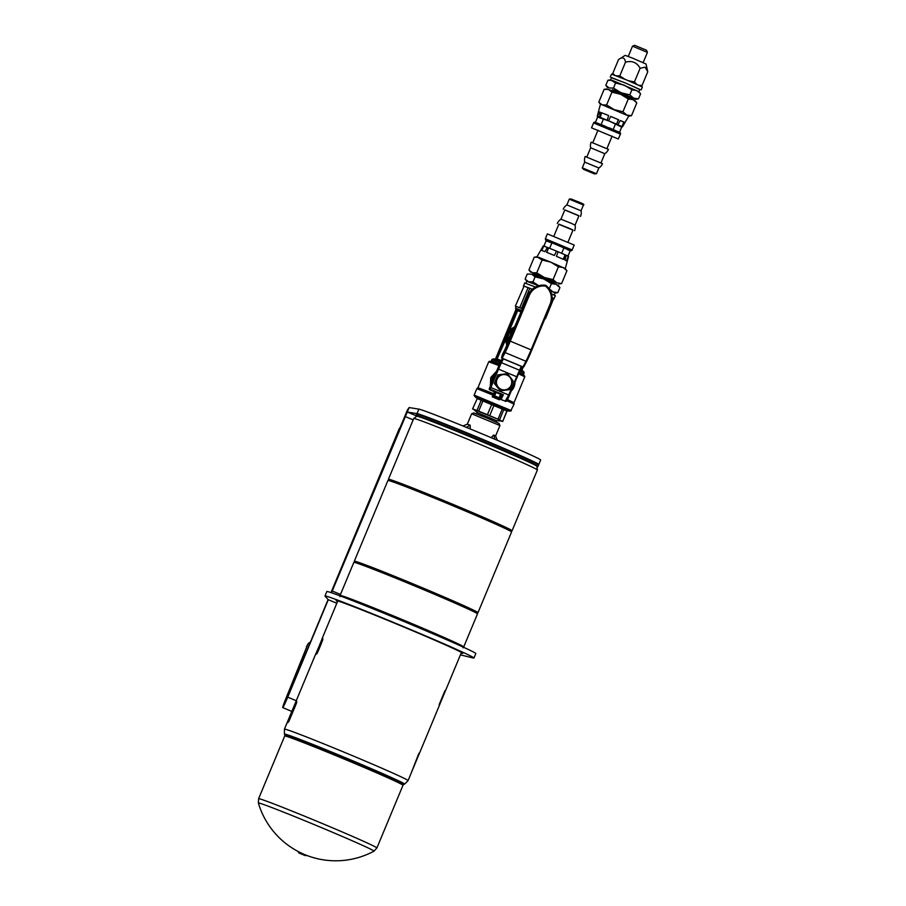 <?xml version="1.0" encoding="UTF-8"?>
<svg xmlns="http://www.w3.org/2000/svg" width="906" height="906" viewBox="0 0 906 906"><rect width="100%" height="100%" fill="white"/><g stroke="black" fill="none" stroke-linecap="round" stroke-linejoin="round"><path stroke-width="1.36" d="M399.886 427.768A4.836 4.836 87.6 0 0 399.048 429.093L331.234 592.683L407.394 410.101L409.127 407.564L418.878 409.127A66.161 1.619 22.6 0 1 483.294 434.37A66.161 1.619 22.6 0 1 540.655 459.999A66.161 1.619 22.6 0 1 540.655 460.01L538.798 464.461M409.127 407.564L331.494 592.762M537.111 467.949L537.62 466.59M537.133 467.915L537.632 466.499M328.244 599.693L336.817 603.271L328.244 599.693L325.039 596.148A80.691 1.971 -157.4 0 1 324.982 596.012L326.84 591.55A80.691 1.971 -157.4 0 1 402.083 620.735A80.691 1.971 -157.4 0 1 475.82 653.566L473.963 658.028A80.691 1.971 -157.4 0 0 400.226 625.208A80.691 1.971 -157.4 0 0 324.982 596.012M406.273 413.249L407.394 410.101M415.854 415.616L407.27 412.037L417.009 413.6A66.161 1.619 22.6 0 1 481.437 438.844A66.161 1.619 22.6 0 1 538.798 464.472L538.651 464.721M538.798 464.472L540.655 459.999M337.508 601.618A68.584 1.676 22.6 0 1 336.149 600.667A68.584 1.676 22.6 0 1 336.273 600.621A68.584 1.676 22.6 0 1 401.766 626.171A68.584 1.676 22.6 0 1 462.785 653.385A68.584 1.676 22.6 0 1 461.154 653.09M460.418 654.868L472.932 657.937A80.691 1.971 -157.4 0 0 473.963 658.028M469.048 428.47L470.271 427.745L470.146 425.163L467.292 424.212L471.63 413.782L473.736 412.921L486.522 417.881L499.059 423.453L499.931 425.56L495.593 435.99L493.713 435.016L491.924 436.794L492.332 438.164M471.63 413.782L499.931 425.56M494.97 439.285L493.713 435.016M491.494 437.813L491.924 436.794M470.271 427.745L469.84 428.798M467.292 424.212L462.977 425.99M470.146 425.163L466.409 427.383M328.3 599.715L287.734 697.167A11.291 0.589 112.7 0 1 282.729 707.62A11.291 0.589 112.7 0 1 286.432 697.224L307.61 644.71A4.836 4.326 -151.3 0 1 310.305 642.297M307.61 644.71L286.715 697.212L284.597 703.158L287.462 697.178L328.108 599.534M330.996 592.592L399.048 429.093M307.814 644.245L306.783 646.148A4.836 4.326 28.7 0 0 306.568 646.612M294.563 678.356L295.186 678.617M258.38 803.044L258.618 798.696A64.066 1.563 -157.4 0 1 321.46 823.169A64.066 1.563 -157.4 0 1 376.907 847.937L373.985 851.164A62.616 1.529 -157.4 0 0 316.783 825.66A62.616 1.529 -157.4 0 0 258.38 803.044L258.38 803.044A80.691 80.691 0 0 0 373.997 851.153M321.483 643.192L322.819 638.492A1.608 1.597 102.5 0 0 322.751 639.5M322.174 638.515L320.441 643.215L321.313 643.543M322.162 641.346L322.185 639.761A66.5 1.619 22.6 0 1 322.174 639.738A66.5 1.619 22.6 0 1 322.661 639.693M322.094 638.821L317.61 649.998L318.482 650.327M320.441 643.215L315.571 654.392M316.636 653.362L317.394 652.603M316.896 653.452A66.5 1.619 -157.4 0 0 316.466 653.43L315.56 654.336A66.976 1.631 22.6 0 1 316.217 654.37A1.608 1.597 -77.5 0 1 316.851 653.622M316.217 654.37L322.842 639.761M418.81 753.532L419.727 752.637A66.976 1.631 -157.4 0 0 419.716 752.58L410.746 774.109A66.976 1.631 22.6 0 1 410.758 774.166L408.085 780.598A66.976 1.631 -157.4 0 0 350.124 754.698A66.976 1.631 -157.4 0 0 284.552 729.081A66.976 1.631 -157.4 0 0 284.427 729.126L287.1 722.694A66.976 1.631 22.6 0 1 287.757 722.728L290.214 718.322L296.726 701.199A1.608 1.597 102.5 0 0 296.647 702.207M296.081 701.221L287.111 722.75M444.914 690.836L445.82 689.93A66.976 1.631 -157.4 0 0 445.809 689.874L439.206 705.74A1.608 1.608 -29.4 0 0 439.308 705.4M296.058 704.041L296.081 702.467M295.99 701.527L294.337 705.921L295.209 706.238M294.337 705.921L289.161 718.367L290.022 718.685M288.176 721.72L288.935 720.961M287.757 722.728A1.608 1.597 -77.5 0 1 288.391 721.98M288.663 721.844L295.39 705.876M444.937 690.746L439.206 704.506M418.832 753.452L410.758 774.166M413.736 418.504L416.692 416.239A65.107 1.585 22.6 0 1 480.542 441.12A65.107 1.585 22.6 0 1 536.896 466.273L537.383 469.965A66.976 1.631 -157.4 0 0 537.383 469.965A66.976 1.631 -157.4 0 0 479.41 444.099A66.976 1.631 -157.4 0 0 413.736 418.504A66.976 1.631 -157.4 0 0 413.725 418.515L388.425 479.285A66.976 1.631 22.6 0 1 388.538 479.24A66.976 1.631 22.6 0 1 454.121 504.857A66.976 1.631 22.6 0 1 512.083 530.757A66.976 1.631 22.6 0 1 511.618 530.769M463.725 646.929L477.485 613.872A66.976 1.631 -157.4 0 0 419.523 587.971A66.976 1.631 -157.4 0 0 353.952 562.354A66.976 1.631 -157.4 0 0 353.827 562.4L340.067 595.457A66.976 1.631 22.6 0 1 340.18 595.412A66.976 1.631 22.6 0 1 405.763 621.029A66.976 1.631 22.6 0 1 463.725 646.929A66.976 1.631 22.6 0 1 463.26 646.941M477.983 612.671L511.584 531.947A66.976 1.631 -157.4 0 0 453.623 506.058A66.976 1.631 -157.4 0 0 388.051 480.44A66.976 1.631 -157.4 0 0 387.927 480.474L354.325 561.199A66.976 1.631 22.6 0 1 354.45 561.165A66.976 1.631 22.6 0 1 420.022 586.782A66.976 1.631 22.6 0 1 477.983 612.671A66.976 1.631 22.6 0 1 477.519 612.683M524.042 286.149L515.367 306.16L524.042 286.149L528.107 287.598L519.738 307.712L515.673 306.251M519.738 307.712L521.448 308.38L529.817 288.267L528.107 287.598M529.817 288.267L532.275 289.274M552.082 297.734L553.679 298.527L544.948 318.561M545.469 318.731L553.679 298.527M508.119 343.181A12.911 12.888 -92.4 0 1 507.79 341.653M507.734 341.188A12.911 12.888 -92.4 0 1 512.536 329.648M512.909 329.365A12.911 12.888 -92.4 0 1 514.257 328.504M476.681 413.917L477.213 412.626L496.794 420.792M514.744 327.326A13.715 13.692 87.6 0 0 507.587 344.348M515.14 326.364L509.716 329.897L509.229 329.41A14.519 14.496 87.6 0 0 509.013 329.625L504.846 339.637L505.695 339.637L509.625 330.192A13.715 13.692 -92.4 0 1 509.659 330.169L514.902 326.941M507.134 345.345L505.695 339.682A13.715 13.692 -92.4 0 1 505.695 339.637M505.537 339.705L504.846 339.943L505.537 339.931L506.862 345.899M517.009 310.18L516.579 309.139A0.646 0.6 30.6 0 1 516.601 309.625L496.058 358.991A0.646 0.646 -6.9 0 1 495.412 359.376L496.771 359.625L496.782 358.991L495.48 359.014L516.024 309.648A0.646 0.612 -166.6 0 0 516.035 309.614L517.122 310.452L509.557 330.056M517.122 310.452L517.677 310.679L517.519 309.784L517.066 310.271L509.013 329.625L509.625 330.192M473.929 409.614L472.581 408.934L477.224 398.595L472.581 408.934M506.873 410.973L502.694 421.494L507.032 411.075L477.224 398.595M481.301 400.044L476.964 410.475L472.887 409.025M476.964 410.475L478.674 411.143L483.011 400.712M515.367 306.16L516.239 306.613M521.743 310.509L515.548 308.267L516.261 306.556L521.448 308.38M501.233 420.996L502.694 421.494M502.524 421.403L499.523 419.897L503.872 409.478M502.354 408.799L498.017 419.229L499.523 419.897M498.017 419.229L489.704 415.65L494.042 405.22M491.765 404.269L487.428 414.699L489.704 415.65M487.428 414.699L478.674 411.143M496.284 422.071L496.816 420.78L501.494 421.007L497.881 419.206L473.77 409.467L477.213 412.626M489.727 389.773L489.727 389.784A0.804 0.804 -92.4 0 1 489.297 388.719L497.575 368.833A11.619 0.612 112.7 0 1 501.777 359.535L501.799 359.467A0.804 0.691 27.6 0 0 501.777 359.535M502.422 395.016L500.678 398.289A0.804 0.804 87.6 0 0 501.109 399.342L503.385 394.756L502.422 395.016L489.874 389.773A0.804 0.804 -92.4 0 1 489.444 388.719L489.297 388.719A0.804 0.804 0 0 0 489.727 389.784L489.444 388.719L502.592 358.55M502.354 394.993L501.46 395.039L500.089 398.312A0.804 0.804 0 0 0 500.52 399.365L500.531 399.365A0.804 0.804 -92.4 0 1 500.089 398.312L501.46 395.039M502.196 394.982L489.727 389.784L502.23 395.005M521.256 366.341L508.708 394.993L505.129 401.29A0.804 0.804 0 0 0 505.469 401.347L505.469 401.347A0.804 0.804 -92.4 0 1 505.129 401.29L505.118 401.29M526.862 361.052L523.962 366.602A0.804 0.691 -152.4 0 1 523.928 366.658L523.928 366.658A0.804 0.691 -152.4 0 1 522.977 366.93L522.921 366.964A0.804 0.736 -164.1 0 0 523.668 366.919M529.331 295.367L528.538 295.05L509.489 340.826L531.799 350.146A13.477 0.702 -67.3 0 1 526.918 360.928A0.804 0.691 27.6 0 1 525.933 361.268L505.118 352.57A14.281 0.747 -67.3 0 0 510.282 341.132L529.331 295.367A15.334 15.3 -92.4 0 1 545.197 286.036A0.804 0.804 -92.4 0 1 545.605 286.205A15.334 15.3 -92.4 0 1 550.146 304.054L531.097 349.829A14.281 0.747 112.7 0 1 525.933 361.268L522.977 366.93L502.151 358.232L505.118 352.57A0.804 0.691 -152.4 0 1 504.619 351.607L501.652 357.281A0.804 0.736 -164.1 0 0 501.63 357.372L501.63 357.372A0.804 0.736 -164.1 0 0 502.105 358.266L502.151 358.232A0.804 0.691 -152.4 0 1 501.652 357.281L528.175 295.073A16.138 16.115 -92.4 0 1 542.366 285.152C535.718 285.707 530.984 289.014 528.164 295.073L506.613 346.398A0.804 0.691 27.6 0 0 506.579 346.466M500.927 361.222L496.771 359.625L505.401 340.158M500.61 361.913L492.773 359.002L495.469 359.014A0.646 0.634 -137.1 0 1 495.423 359.104M494.846 359.399L495.412 359.376M495.48 359.014L496.137 359.025L495.48 359.014L515.978 309.433A0.646 0.646 151.6 0 0 515.91 309.331M516.012 309.988A0.646 0.646 151.6 0 0 515.978 309.433L515.548 308.267M516.329 309.977A0.646 0.646 52.5 0 0 516.16 309.252L515.854 309.263M521.426 311.279L517.383 309.671L521.448 311.222M520.44 369.478L521.573 369.184L521.052 368.957L521.233 369.852L522.241 370.588L521.675 370.611M522.026 370.192L522.071 369.863A0.646 0.646 173.1 0 0 522.241 370.588M522.071 369.863L521.618 369.365L522.071 369.863L523.226 367.1L522.071 369.863M498.855 398.549A0.804 0.793 -141.2 0 1 498.402 398.504L499.376 399.806L500.191 397.088M500.52 397.27L500.418 396.534M500.769 396.681L501.041 395.05M496.658 371.03L490.769 377.542L490.339 386.216M493.226 391.245L495.412 392.151M494.246 392.219L493.351 394.28L477.417 388.142L476.85 388.629L493.589 395.344L494.755 392.411M495.265 392.094A0.646 0.646 -92.4 0 1 495.22 392.253L493.849 395.56A0.804 0.804 87.6 0 0 494.28 396.613L494.631 395.865L493.498 395.571L493.351 394.28L494.098 394.019M490.667 385.435L496.341 371.788M493.476 395.594L492.218 396.817L493.917 396.635A0.804 0.793 38.8 0 1 493.476 395.594L493.476 395.594A0.804 0.804 87.6 0 0 493.94 396.624L498.742 398.481A0.804 0.804 87.6 0 0 499.081 398.538L499.081 398.538A0.804 0.804 87.6 0 0 499.795 398.04L498.402 398.504M493.917 396.635L498.402 398.493A0.804 0.804 -92.4 0 0 498.742 398.549L499.081 398.538A0.804 0.804 0 0 0 499.795 398.04L501.743 394.337M493.328 394.269L492.218 396.817L499.376 399.806L499.433 398.074M503.77 374.574L503.634 374.574A7.667 7.656 87.6 0 0 496.307 382.559A7.667 7.656 87.6 0 0 504.28 389.897L504.416 389.886A7.667 7.656 87.6 0 0 507.043 375.152A7.667 7.656 87.6 0 0 496.443 382.547A7.667 7.656 87.6 0 0 504.416 389.886M507.53 373.634L513.181 381.041L509.602 389.637L500.372 390.837L494.733 383.431L498.311 374.835L507.53 373.634L498.311 374.835M500.372 390.837L494.314 383.442L497.892 374.846M508.425 342.479L507.632 341.437L512.637 329.399L513.951 329.229M513.94 329.263L512.966 329.388L507.949 341.426L508.549 342.196M512.875 331.811A11.291 11.28 87.6 0 0 509.614 339.637M527.247 274.008L531.686 274.167L527.247 274.008L525.14 279.082L526.805 281.256L525.933 283.318M535.072 276.851L543.77 278.98L531.686 274.167L535.072 276.851L532.966 281.925L528.526 281.766L525.14 279.082M559.931 287.576L558.266 285.401L543.77 278.98L551.414 283.635L556.193 284.348L559.931 287.576L557.824 292.649L553.034 291.936L549.013 288.674M550.259 290.69L555.106 293.023L557.824 292.649M551.414 283.635L549.296 288.708M538.753 285.73L532.966 281.925M538.628 285.764L526.805 281.234M535.457 287.043L524.608 282.944L523.691 286.149M553.804 298.686L555.446 295.775L551.505 293.838M532.309 289.24L523.362 285.922M554.2 298.754L552.082 297.644M546.091 240.86L558.051 245.016L570.168 250.86L558.051 245.016L546.091 240.86L544.042 245.798L545.435 246.692M569.217 250.135C570.814 250.996 571.788 250.939 572.162 249.965L574.2 245.05L547.383 233.884L545.344 238.799L545.74 240.181L569.251 250.135M553.679 281.981L535.65 274.473M553.634 282.06L556.816 282.853L544.381 277.485L532.309 272.683L535.616 274.552M558.809 224.28L572.966 230.169M571.392 223.374L575.084 225.096L578.968 215.753L564.812 209.864L560.927 219.195L571.392 223.374M564.766 209.977L578.923 215.877M563.249 209.207A9.354 9.354 0 0 1 566.884 204.903L581.029 210.792L583.43 205.028L569.274 199.139L571.074 198.924C576.488 201.336 586.012 204.326 583.43 205.028M557.654 251.608L563.713 254.212M565.231 254.869L563.657 259.444L556.465 256.341L558.028 251.766L565.231 254.869L568.549 256.511L567.281 261.222L564.959 260.033L566.227 255.322L568.119 255.798L566.941 255.673M544.959 246.523L544.042 245.798M547.87 247.61L553.793 250.011M551.856 242.955L549.795 247.893M530.588 272.174L528.923 269.988L532.309 272.683L536.748 272.831L544.381 277.485L553.079 279.614L556.816 282.853L561.607 283.567L558.866 283.94M561.607 283.567L566.93 270.747L563.204 267.519L558.413 266.806L553.079 279.614M558.413 266.806L550.769 262.151L542.082 260.022L536.748 272.831M566.93 270.747L565.265 268.572L550.769 262.151L538.696 257.338L534.257 257.179L528.923 269.988M543.419 245.979L547.326 247.417L544.936 251.642L541.018 250.215L543.249 245.956L536.975 256.806L542.082 260.022M543.691 246.104L541.867 250.486M558.028 251.766L556.443 251.098L554.404 255.481L546.545 252.276L548.583 247.893L546.816 252.378M548.674 247.938L556.431 251.109M565.072 254.812L563.226 259.252M567.281 261.222L565.276 268.584M547.337 247.406L548.583 247.893M536.986 256.806L534.257 257.179M570.168 250.86L568.119 255.798M563.894 247.95L561.833 252.899M553.838 236.239L558.866 224.156L569.33 228.335L573.011 230.056L567.983 242.14M618.345 139.003L591.527 127.837L618.345 139.003L620.395 134.088L593.577 122.922C593.974 121.97 594.88 121.891 596.284 122.684L618.005 131.687C620.236 132.435 621.029 133.239 620.395 134.088M620.644 94.292L635.14 100.725L636.805 102.899L633.067 99.66L628.288 98.958L620.644 94.292L611.946 92.163L608.56 89.479L620.644 94.292M606.861 88.947L608.56 89.479L604.132 89.332L606.861 88.947M590.655 147.791L604.8 153.692A9.354 9.354 0 0 0 608.436 149.377L591.154 142.185A9.354 9.354 0 0 0 590.644 147.803L586.816 157.021M584.698 162.095L598.855 167.984A9.354 9.354 0 0 0 602.479 163.68L585.197 156.489A9.354 9.354 0 0 0 584.698 162.095L582.298 167.859L583.634 169.388L594.381 173.861L596.454 173.748L582.298 167.859M621.697 127.089L609.579 121.245L597.62 117.089L609.579 121.245L621.697 127.089L619.636 132.038L618.47 131.902M598.254 123.51L605.31 126.24M609.036 127.791L615.231 130.441M617.745 131.563L619.636 132.038M601.324 124.122L603.373 119.184M613.362 129.128L615.412 124.179M595.559 122.038L597.62 117.089M586.352 170.294L594.279 173.726L586.352 170.294M620.769 126.376L622.445 126.874L628.764 116.081L602.173 104.824L606.612 104.983L614.257 109.637L622.954 111.766L626.692 115.005L631.471 115.708L636.805 102.899M631.471 115.708L628.753 116.093M622.954 111.766L628.288 98.958M616.556 124.156L608.594 120.792L610.667 116.387L618.639 119.751L616.556 124.156L618.413 119.683L610.655 116.41M608.628 115.538L607.247 120.238L600.089 117.372L601.629 112.752L608.628 115.538M600.259 117.452L601.629 112.752M608.617 115.56L602.116 112.978M600.418 112.299L599.455 117.146L597.224 116.444L598.447 111.676L600.418 112.299M600.395 112.344L598.492 111.721M597.224 116.444L598.787 117.225M608.662 120.804L607.088 120.158M600.089 117.372L599.149 117.021M622.445 126.874L616.635 124.179M617.926 124.745L620.304 120.487L623 121.687L624.574 122.457L622.196 126.715M624.574 122.457L620.293 120.509M621.924 126.614L623.781 122.14M598.855 102.219L602.173 104.824L600.463 104.315L598.855 102.219M598.798 102.14L604.132 89.332M606.612 104.983L611.946 92.163M612.49 89.875L635.752 99.264L638.47 98.867L633.611 98.131L629.806 94.87L621.12 92.752L613.475 88.097L609.115 87.973L605.808 85.323L607.915 80.249L610.644 79.864L615.582 83.024L624.279 85.153L631.924 89.807L636.782 90.543L640.327 93.477M613.475 88.097L615.582 83.024M607.915 80.249L612.275 80.374L638.934 91.653M605.82 85.345L607.462 87.486M629.806 94.87L631.924 89.807M638.47 98.867L640.587 93.805M635.752 99.264L630.519 97.372M610.621 79.875L611.55 77.633L625.853 83.182L639.863 89.422L638.934 91.642M612.094 90.827L612.603 89.603L621.709 93.137L630.621 97.112L630.123 98.335M611.493 77.791L625.865 83.148L639.795 89.569M610.282 77.112L611.527 74.133L627.099 80.17L642.365 86.965L641.12 89.943M646.544 50.26L634.63 45.3L632.524 46.172L647.416 52.378L646.544 50.26M614.008 74.926L612.796 73.352L614.721 75.198M615.82 75.753L619.795 75.889L624.959 79.286M628.345 80.691L634.415 81.959L636.759 84.292M639.013 85.3L642.037 85.492L640.055 85.764M618.515 59.615L625.197 55.357L632.943 58.29L646.057 64.032L647.756 71.755L645.106 67.191L640.123 68.233C636.827 62.435 631.946 60.408 625.514 62.163C624.744 57.542 622.411 56.693 618.515 59.615L612.796 73.352M640.123 68.233L634.415 81.959M625.514 62.163L619.795 75.889M647.756 71.755L642.037 85.492M413.159 419.874L404.88 416.409M332.208 590.984L340.486 594.449M418.878 409.127L417.009 413.6M287.734 697.167L296.251 700.723M286.715 697.212L287.338 697.473M416.5 416.386A65.685 1.608 22.6 0 1 480.576 441.12A65.685 1.608 22.6 0 1 536.93 466.522L538.062 466.262A66.161 1.619 -157.4 0 0 480.792 440.667A66.161 1.619 -157.4 0 0 415.888 415.401L416.488 416.398M415.888 415.401L416.454 414.065A66.161 1.619 22.6 0 1 481.346 439.331A66.161 1.619 22.6 0 1 538.617 464.914L538.062 466.262M537.79 464.268A65.685 1.608 -157.4 0 0 481.505 438.889A65.685 1.608 -157.4 0 0 417.485 414.189M306.783 855.423L304.96 855.502A0.804 0.804 87.6 0 0 305.311 855.558L299.014 853.01A0.804 0.804 -92.4 0 1 298.584 851.957M304.948 855.502L299.014 853.01L300.996 852.931M322.819 638.492A66.976 1.631 -157.4 0 0 322.174 638.458L337.779 600.95M318.663 649.964L321.494 643.181M296.726 701.199A66.976 1.631 -157.4 0 0 296.069 701.165L315.56 654.336M439.206 705.74A66.976 1.631 22.6 0 1 439.217 705.808L419.727 752.637M296.353 703.135L296.069 702.444A66.5 1.619 22.6 0 1 296.069 702.444A66.5 1.619 22.6 0 1 296.556 702.399M288.448 721.822A66.5 1.619 -157.4 0 0 288.017 721.799L287.1 722.694M258.618 798.696L284.711 736A64.066 1.563 22.6 0 1 284.824 735.966A64.066 1.563 22.6 0 1 347.553 760.474A64.066 1.563 22.6 0 1 403 785.242L376.907 847.937M284.427 729.126L284.427 734.109A65.085 1.585 22.6 0 1 284.541 734.019A65.085 1.585 22.6 0 1 348.255 758.911A65.085 1.585 22.6 0 1 404.552 784.109L408.085 780.598M404.552 784.109L403.85 784.403A64.541 1.574 -157.4 0 0 348.017 759.409A64.541 1.574 -157.4 0 0 284.824 734.721A64.541 1.574 -157.4 0 0 284.722 734.811L284.427 734.109M496.952 358.901L504.846 339.637A14.519 14.496 87.6 0 0 504.846 339.943L496.952 358.901L501.256 360.554M509.784 329.637L517.677 310.679L521.12 311.992M501.833 359.41A0.804 0.691 27.6 0 0 501.799 359.467L489.297 388.719M503.385 394.756L490.146 389.229L490.859 387.541L490.078 387.224M500.52 399.365L505.707 401.267A0.804 0.804 87.6 0 0 506.76 400.826L509.399 395.299L490.859 387.541L498.526 369.138L497.734 368.833M520.214 369.92L509.41 395.299L517.066 376.907L498.526 369.138L501.437 362.672A0.804 0.691 -152.4 0 1 500.939 361.721M517.066 376.907L520.248 369.863A0.804 0.691 27.6 0 0 520.27 369.795L520.248 369.863A0.804 0.691 27.6 0 1 519.285 370.135L501.437 362.672L503.419 358.889M500.678 398.289L500.089 398.312M502.128 358.278L522.921 366.964M509.489 340.826A13.477 0.702 112.7 0 1 504.619 351.607M545.197 286.036L545.242 285.231A16.138 16.115 87.6 0 0 528.538 295.05L528.175 295.073M545.605 286.205L546.069 285.583A1.608 1.608 87.6 0 0 545.242 285.231L542.366 285.152M550.146 304.054L550.848 304.371A16.138 16.115 87.6 0 0 546.069 285.583L545.242 285.231M550.848 304.371L531.799 350.146L550.848 304.371C553.407 297.043 551.822 290.781 546.069 285.583M506.647 346.341A0.804 0.691 27.6 0 0 506.613 346.398L502.57 354.144A0.804 0.804 0 0 0 502.502 354.291L501.63 357.372A0.804 0.804 0 0 0 502.094 358.334L522.909 367.032A0.804 0.804 0 0 0 523.928 366.658L531.799 350.146M522.15 370.35L523.906 371.958L520.112 370.112M521.573 369.184L522.524 366.873M522.003 366.658L520.78 368.833M522.637 366.919L521.618 369.365M511.165 391.075A12.106 12.084 87.6 0 0 514.948 381.992L511.165 391.086M514.019 384.212A11.291 11.28 -92.4 0 1 512.094 388.833M494.144 393.895L477.949 387.689L488.73 361.788L498.957 365.582M518.413 373.748L524.778 376.794L513.996 402.694L507.496 399.591M513.996 402.694L514.042 403.397L507.213 400.158M500.282 397.859L500.361 397.202M496.171 372.207A12.106 12.084 87.6 0 0 491.007 384.608M491.664 383.034A11.291 11.28 -92.4 0 1 495.537 373.736M500.531 394.291L499.093 397.734L494.631 395.865L496.069 392.423M506.896 400.712L514.098 404.133L514.042 403.397M511.369 410.611L474.166 395.095L476.85 388.629M474.166 395.095L474.393 396.047L510.576 411.109L514.098 404.133M499.251 364.903L489.557 361.279L488.73 361.788M518.855 372.762L524.551 375.843L518.719 373.079M499.693 363.906L491.392 360.848L490.656 361.335L499.399 364.586M523.747 375.107L523.566 374.246L519.161 372.094M491.392 360.848L491.947 359.512L500.293 362.581M519.784 370.781L524.132 372.91L523.566 374.246M572.162 249.965L545.344 238.799M583.657 169.399L594.472 173.703L583.657 169.399M495.593 435.99L497.371 440.305M282.729 707.62L292.015 711.504M416.454 414.065L422.547 415.378L481.505 438.889C512.241 451.777 530.984 460.067 537.722 463.747L538.617 464.914M306.964 855.49L305.311 855.558M298.55 851.708L299.003 853.01M322.457 640.429L322.174 638.458M317.61 649.998L315.73 654.109M317.123 653.486L318.64 649.953M317.066 653.192L316.466 653.43M445.82 689.93L461.437 652.433M295.356 705.876L296.738 702.467M296.069 702.444L296.069 701.165M289.161 718.367L287.281 722.467M288.606 721.55L288.017 721.799M439.217 704.528L439.217 705.808M284.722 734.811L284.711 736M403.85 784.403L403 785.242M512.083 530.757L537.371 469.999M339.965 596.658L340.35 595.729M463.328 646.929L462.943 647.847M388.323 480.486L388.708 479.557M511.686 530.757L511.301 531.675M354.223 562.4L354.608 561.482M477.587 612.671L477.213 613.6M505.469 401.347L506.058 401.324C506.658 401.471 507.779 399.467 509.41 395.299M499.795 398.04L501.177 394.733M506.771 410.928L510.576 411.109M477.134 398.561L474.393 396.047M524.551 375.843L524.778 376.794M490.656 361.335L489.557 361.279M523.906 371.958L524.132 372.91M492.773 359.002L491.947 359.512M535.797 274.11L535.22 275.515M553.826 281.607L553.238 283.012M555.106 293.023L554.245 295.107M560.927 219.195A9.354 9.354 0 0 0 557.303 223.51M574.585 230.702A9.354 9.354 0 0 0 575.084 225.096M580.531 216.409A9.354 9.354 0 0 0 581.029 210.792M566.884 204.903L569.274 199.139M568.266 256.375L566.454 260.735M591.527 127.837L593.577 122.922M598.855 167.984L596.454 173.748M597.473 116.512L599.33 112.038M598.447 111.676L600.452 104.303M597.96 130.226L592.762 142.718M612.116 136.127L606.918 148.607M604.8 153.692L600.961 162.91M638.923 91.631L640.565 93.782M643.147 62.616L647.416 52.378M628.254 56.421L632.513 46.172"/></g></svg>
